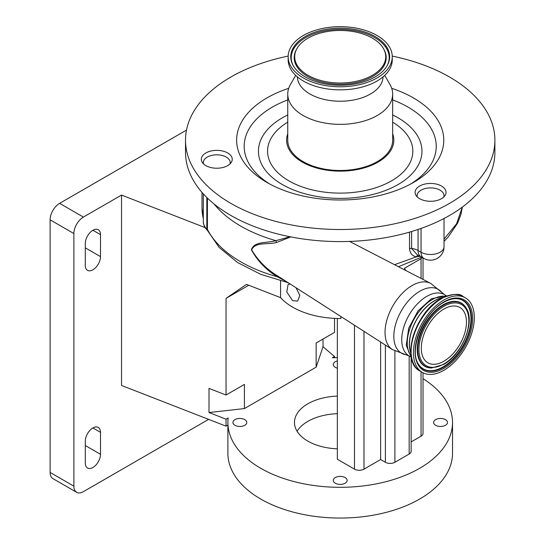 <?xml version="1.0" encoding="UTF-8"?>
<svg xmlns="http://www.w3.org/2000/svg" width="545" height="545" viewBox="0 0 545 545"><rect width="100%" height="100%" fill="white"/><g stroke="black" fill="none" stroke-linecap="round" stroke-linejoin="round"><path stroke-width="0.82" d="M308.02 75.305A45.514 26.276 0 0 0 363.658 79.25A45.514 26.276 0 0 0 383.721 49.03A45.514 26.276 0 0 0 372.392 38.15A45.514 26.276 0 0 0 296.691 49.03A45.514 26.276 0 0 0 308.02 75.305M375.178 36.535A49.452 28.551 0 0 0 314.724 32.257A49.452 28.551 0 0 0 292.924 65.087A49.452 28.551 0 0 0 305.234 76.913A49.452 28.551 0 0 0 387.488 65.087A49.452 28.551 0 0 0 375.178 36.535M288.148 56.728L288.148 59.8A52.054 30.057 0 0 0 303.395 81.055A52.054 30.057 0 0 0 360.129 87.568A52.054 30.057 0 0 0 392.264 59.8L392.264 56.728A52.054 30.057 0 0 0 377.017 35.473A52.054 30.057 0 0 0 320.283 28.96A52.054 30.057 0 0 0 288.148 56.728A52.054 30.057 0 0 0 303.395 77.976A52.054 30.057 0 0 0 360.129 84.495A52.054 30.057 0 0 0 392.264 56.728M297.366 76.879A42.844 24.736 0 0 0 309.914 93.985A42.844 24.736 0 0 0 356.294 99.422A42.844 24.736 0 0 0 383.046 76.879M295.69 75.387L290.43 84.502A52.463 30.288 0 0 0 287.746 94.067A52.463 30.288 0 0 0 303.109 115.486A52.463 30.288 0 0 0 360.279 122.053A52.463 30.288 0 0 0 392.666 94.067A52.463 30.288 0 0 0 389.982 84.502L384.722 75.387M287.746 94.067L287.746 140.201A52.463 30.288 0 0 0 303.109 161.613A52.463 30.288 0 0 0 360.279 168.18A52.463 30.288 0 0 0 392.666 140.201L392.666 94.067M392.666 133.811A53.614 30.956 180 0 1 365.75 167.41A53.614 30.956 180 0 1 302.298 162.083A53.614 30.956 180 0 1 287.746 133.811M92.902 427.954A10.764 6.213 120 0 0 85.299 441.137L85.299 463.1A10.764 6.213 120 0 0 87.527 468.026A10.764 6.213 120 0 0 95.818 465.144A10.764 6.213 120 0 0 100.512 454.312L100.512 432.349A10.764 6.213 120 0 0 98.284 427.423A10.764 6.213 120 0 0 92.902 427.954L100.512 432.349M92.902 230.263A10.764 6.213 120 0 0 85.299 243.438L85.299 265.408A10.764 6.213 120 0 0 87.527 270.334A10.764 6.213 120 0 0 95.818 267.452A10.764 6.213 120 0 0 100.512 256.62L100.512 234.657A10.764 6.213 120 0 0 98.284 229.724A10.764 6.213 120 0 0 92.902 230.263L100.512 234.657M186.506 130.091L59.616 203.353L83.392 217.08L121.528 195.062L121.528 385.458L226.039 426.156L226.039 419.18L228.157 417.961A112.318 64.848 0 0 0 227.885 422.464A112.318 64.848 0 0 0 260.783 468.319A112.318 64.848 0 0 0 383.19 482.373A112.318 64.848 0 0 0 452.527 422.464A112.318 64.848 0 0 0 423.022 378.659M227.885 422.464L227.885 453.215A112.318 64.848 0 0 0 260.783 499.07A112.318 64.848 0 0 0 383.19 513.124A112.318 64.848 0 0 0 452.527 453.215L452.527 422.464M337.355 413.682A45.732 26.405 0 0 0 297.079 431.252M337.355 448.814A45.732 26.405 180 0 1 307.864 441.137A45.732 26.405 180 0 1 294.47 422.464A45.732 26.405 180 0 1 337.355 396.113M445.456 419.63A6.935 4.006 0 0 0 437.901 418.764A6.935 4.006 0 0 0 433.616 422.464A6.935 4.006 0 0 0 435.653 425.291A6.935 4.006 0 0 0 443.208 426.163A6.935 4.006 0 0 0 447.486 422.464A6.935 4.006 0 0 0 445.456 419.63M345.108 477.57A6.935 4.006 0 0 0 337.553 476.698A6.935 4.006 0 0 0 333.274 480.397A6.935 4.006 0 0 0 335.304 483.231A6.935 4.006 0 0 0 342.859 484.096A6.935 4.006 0 0 0 347.138 480.397A6.935 4.006 0 0 0 345.108 477.57M244.76 419.63A6.935 4.006 0 0 0 237.204 418.764A6.935 4.006 0 0 0 232.926 422.464A6.935 4.006 0 0 0 234.956 425.291A6.935 4.006 0 0 0 242.511 426.163A6.935 4.006 0 0 0 246.79 422.464A6.935 4.006 0 0 0 244.76 419.63M337.355 360.879A6.935 4.006 0 0 0 333.274 364.53A6.935 4.006 0 0 0 335.304 367.357A6.935 4.006 0 0 0 337.355 368.175M288.7 88.317A103.577 59.8 0 0 0 266.968 182.48A103.577 59.8 0 0 0 413.444 182.48A103.577 59.8 0 0 0 413.444 97.916A103.577 59.8 0 0 0 391.712 88.317M290.213 284.088L288.087 284.401L286.786 292.004L292.651 300.711L297.693 301.044L299.852 295.37L296.044 287.821M340.877 316.55L340.877 318.512A67.26 38.831 0 0 1 292.651 307.142A67.26 38.831 0 0 1 280.573 297.638L280.573 280.845M288.162 56.094A154.691 89.312 0 0 0 185.518 140.201L185.518 152.28A154.691 89.312 0 0 0 230.821 215.432A154.691 89.312 0 0 0 399.403 234.793A154.691 89.312 0 0 0 494.894 152.28L494.894 140.201A154.691 89.312 0 0 0 449.591 77.049A154.691 89.312 0 0 0 392.25 56.094M185.518 140.201A154.691 89.312 0 0 0 230.821 203.353A154.691 89.312 0 0 0 399.403 222.707A154.691 89.312 0 0 0 494.894 140.201M441.505 186.049A15.471 8.931 0 0 0 424.644 184.115A15.471 8.931 0 0 0 415.099 192.365A15.471 8.931 0 0 0 419.63 198.68A15.471 8.931 0 0 0 436.484 200.621A15.471 8.931 0 0 0 446.035 192.365A15.471 8.931 0 0 0 441.505 186.049M386.364 73.698A15.471 8.931 0 0 0 387.917 71.824M220.773 167.921A15.471 8.931 0 0 0 232.238 159.297A15.471 8.931 0 0 0 212.768 150.665A15.471 8.931 0 0 0 201.303 159.297A15.471 8.931 0 0 0 220.773 167.921M203.51 163.895A13.455 7.766 180 0 1 203.319 162.587A13.455 7.766 180 0 1 211.624 155.414A13.455 7.766 180 0 1 226.284 157.096A13.455 7.766 180 0 1 230.222 162.587A13.455 7.766 180 0 1 230.031 163.895M417.306 196.963A13.455 7.766 180 0 1 417.116 195.662A13.455 7.766 180 0 1 425.42 188.488A13.455 7.766 180 0 1 440.074 190.171A13.455 7.766 180 0 1 444.018 195.662A13.455 7.766 180 0 1 443.828 196.963M290.792 236.911L276.288 242.6C267.193 244.725 254.869 241.844 251.695 249.896C257.983 260.585 266.614 269.257 277.582 275.92L392.448 349.59A38.245 22.079 -60 0 1 387.229 318.791A38.245 22.079 -60 0 1 412.075 285.553A38.245 22.079 -60 0 1 430.673 283.38L441.791 292.406A36.822 21.262 -60 0 0 419.868 291.214A36.822 21.262 -60 0 0 394.873 327.259A36.822 21.262 -60 0 0 405.827 354.706L392.448 349.59M411.175 356.137A35.377 20.424 -60 0 1 410.351 327.204A35.377 20.424 -60 0 1 432.28 299.559A35.377 20.424 -60 0 1 445.708 296.323M410.875 353.133A35.377 20.424 -60 0 1 434.372 300.772A35.377 20.424 -60 0 1 442.956 297.563M442.451 297.829A35.173 20.308 120 0 0 434.372 300.935A35.173 20.308 120 0 0 410.848 352.567M443.882 300.002A43.041 24.852 120 0 0 415.76 337.934A43.041 24.852 120 0 0 422.361 372.426A43.041 24.852 120 0 0 443.882 370.293A43.041 24.852 120 0 0 472.004 332.361A43.041 24.852 120 0 0 465.403 297.87A43.041 24.852 120 0 0 443.882 300.002M421.292 348.187A31.944 18.441 120 0 0 427.907 362.813A31.944 18.441 120 0 0 452.527 354.257A31.944 18.441 120 0 0 466.472 322.102A31.944 18.441 120 0 0 459.857 307.475A31.944 18.441 120 0 0 435.237 316.039A31.944 18.441 120 0 0 421.292 348.187M276.288 242.6A2.691 1.533 82.2 0 0 275.92 240.665L289.988 236.755M277.582 275.92L277.214 276.724C266.021 269.802 257.417 260.817 251.409 249.78C254.188 241.06 266.682 243.268 275.92 240.665A132.496 76.498 180 0 1 240.808 226.141A132.496 76.498 180 0 1 214.151 204.048M286.016 281.397L277.214 276.724A132.496 76.498 0 0 1 207.413 229.377L207.604 230.617L205.765 228.45C205.077 227.987 204.266 226.155 203.319 222.939L203.319 193.877M420.181 256.293L416.312 256.879C412.265 256.021 410.004 253.275 409.52 248.636L409.52 232.122M394.546 264.686L416.312 256.879A2.691 1.948 -79.3 0 1 418.172 255.441M444.018 239.173L456.587 223.784L462.337 207.093M207.052 229.813L207.604 230.617L206.821 228.771L206.821 197.508M411.611 231.502L411.611 248.425L417.695 255.278M203.455 222.578C203.006 223.021 203.741 224.847 205.663 228.069L205.765 228.45M207.086 229.806L205.663 228.069L206.637 228.641M405.855 270.538L404.41 268.303L421.053 258.698L422.293 257.485M337.355 318.478L337.355 459.258L354.475 469.143A6.724 3.883 180 0 0 363.985 469.143L380.628 459.53L385.383 462.276A6.724 3.883 180 0 0 394.9 462.276L409.166 454.04A6.724 3.883 180 0 0 411.134 451.294L411.134 357.356M423.022 279.422L423.022 257.914M423.022 372.787L423.022 433.445A6.724 3.883 180 0 1 421.053 436.191L411.134 441.92M337.355 357.636A112.318 64.848 0 0 0 332.409 357.772L334.528 356.553L323.028 346.715L323.028 339.024M226.039 419.18L209.001 412.545L244.419 408.573L316.148 367.16L323.028 346.715M280.573 297.638L246.49 284.367L226.039 298.36L248.752 285.246M121.528 195.062L205.288 227.681M209.001 412.545L209.001 388.387L226.039 395.023L226.039 298.36M334.528 357.697L334.528 356.553M316.148 367.16L316.148 342.996L334.528 332.389L334.528 318.375M380.628 342.022L380.628 459.53M226.039 395.023L244.419 384.409L244.419 408.573M226.039 426.156L227.885 425.093M83.392 217.08A13.455 7.766 120 0 0 73.882 233.553L73.882 486.167A13.455 7.766 120 0 0 76.668 492.326A13.455 7.766 120 0 0 83.392 491.658L208.606 419.364M76.668 492.326L52.892 478.592A13.455 7.766 -60 0 1 50.106 472.433L73.882 486.167M73.882 233.553L50.106 219.826L50.106 472.433M50.106 219.826A13.455 7.766 -60 0 1 59.616 203.353M296.691 49.03L296.228 49.895A45.991 26.555 0 0 0 307.687 76.45A45.991 26.555 0 0 0 363.903 80.428A45.991 26.555 0 0 0 384.184 49.895L383.721 49.03M387.257 65.523A48.975 28.272 0 0 0 374.837 37.68A48.975 28.272 0 0 0 315.303 33.32A48.975 28.272 0 0 0 293.156 65.523M287.746 122.175A72.635 41.938 0 0 0 288.843 180.838A72.635 41.938 0 0 0 391.01 181.151A72.635 41.938 0 0 0 392.666 122.175M410.678 184.019A96.036 55.447 0 0 0 408.11 107.154A96.036 55.447 0 0 0 392.666 99.912M287.746 99.912A96.036 55.447 0 0 0 269.734 184.019M287.746 114.968A81.764 47.211 0 0 0 282.385 184.564A81.764 47.211 0 0 0 398.02 184.564A81.764 47.211 0 0 0 398.02 117.802A81.764 47.211 0 0 0 392.666 114.968M409.52 248.636A2.691 1.553 0 0 1 411.611 248.425A13.455 7.766 180 0 1 418.056 250.496L421.053 252.226L421.053 228.423M418.056 229.459L418.056 250.496A13.455 7.766 120 0 0 420.842 256.654L423.84 258.385A13.455 7.766 -60 0 1 421.053 252.226A13.455 7.766 0 0 0 440.074 252.226A13.455 7.766 0 0 0 444.018 246.735L444.018 218.491M410.583 356.771L409.07 355.899A35.377 20.424 -60 0 1 403.647 327.552A35.377 20.424 -60 0 1 426.762 296.378A35.377 20.424 -60 0 1 444.447 294.62L441.791 292.406M440.851 298.83A42.34 24.443 120 0 0 412.095 359.618M441.566 298.66A43.041 24.852 120 0 0 413.444 336.592A43.041 24.852 120 0 0 420.045 371.084C400.119 361.512 415.127 312.094 441.028 298.612C452.507 293.721 459.864 293.026 463.087 296.528A43.041 24.852 120 0 0 441.566 298.66M443.882 301.916A40.691 23.496 120 0 0 415.106 351.757A40.691 23.496 120 0 0 443.882 368.372A40.691 23.496 120 0 0 472.658 318.532A40.691 23.496 120 0 0 443.882 301.916M456.397 298.64C452.466 298.551 448.222 299.811 443.657 302.414C423.342 312.98 408.464 350.306 418.526 364.237A39.703 22.924 120 0 0 443.419 367.296A39.703 22.924 120 0 0 470.689 326.85A39.703 22.924 120 0 0 456.397 298.64A39.703 22.924 120 0 0 443.821 302.23M418.41 364.053A39.485 22.795 120 0 0 443.058 366.908A39.485 22.795 120 0 0 470.144 326.837A39.485 22.795 120 0 0 456.179 298.633M443.058 364.482A36.515 21.085 120 0 0 444.345 363.699M466.064 307.857A36.515 21.085 120 0 0 465.948 307.666A36.515 21.085 120 0 0 443.058 304.853A36.515 21.085 120 0 0 417.981 342.056A36.515 21.085 120 0 0 431.122 367.998A36.515 21.085 120 0 0 431.34 367.998M431.551 368.004L443.657 364.469C462.119 354.652 475.574 321.611 466.179 308.041A36.297 20.955 120 0 0 443.419 305.241A36.297 20.955 120 0 0 418.492 342.219A36.297 20.955 120 0 0 431.551 368.004L431.122 367.998M443.882 306.317A35.309 20.383 120 0 0 418.914 349.556A35.309 20.383 120 0 0 443.882 363.971A35.309 20.383 120 0 0 468.85 320.733A35.309 20.383 120 0 0 443.882 306.317M207.413 198.087L207.413 229.377A2.691 1.553 180 0 0 206.821 228.771M203.319 219.138L202.004 207.747A132.496 76.498 0 0 0 203.319 218.511M354.475 325.263L354.475 469.143M394.9 351.028L394.9 462.276M409.166 355.953L409.166 454.04M421.053 258.698L421.053 278.4M421.053 371.67L421.053 436.191M363.985 331.353L363.985 469.143M385.383 345.067L385.383 462.276M85.299 247.832L100.512 256.62M85.299 445.531L100.512 454.312M230.222 162.587L230.222 163.704M444.018 196.779L444.018 195.662M447.138 295.792L431.463 298.701L418.07 310.848L408.736 328.124L406.236 345.407L411.427 357.643M420.045 371.084L422.361 372.426M466.179 308.041L465.948 307.666M463.087 296.528L465.403 297.87M445.96 295.499L444.447 294.62M409.07 355.899L405.827 354.706M349.57 241.428L430.673 283.38M398.456 266.709L421.68 257.138M444.018 241.353L448.079 237.143L457.596 223.184L460.859 214.73L462.378 207.059M287.964 282.651L260.769 274.339L237.443 262.458L219.192 247.471L207.073 229.901M202.004 192.399L202.004 207.747M417.64 255.264L420.842 256.654M417.116 196.779L417.116 195.662M203.319 162.587L203.319 163.704M423.84 258.385A13.455 13.455 0 0 0 444.018 246.735"/></g></svg>
